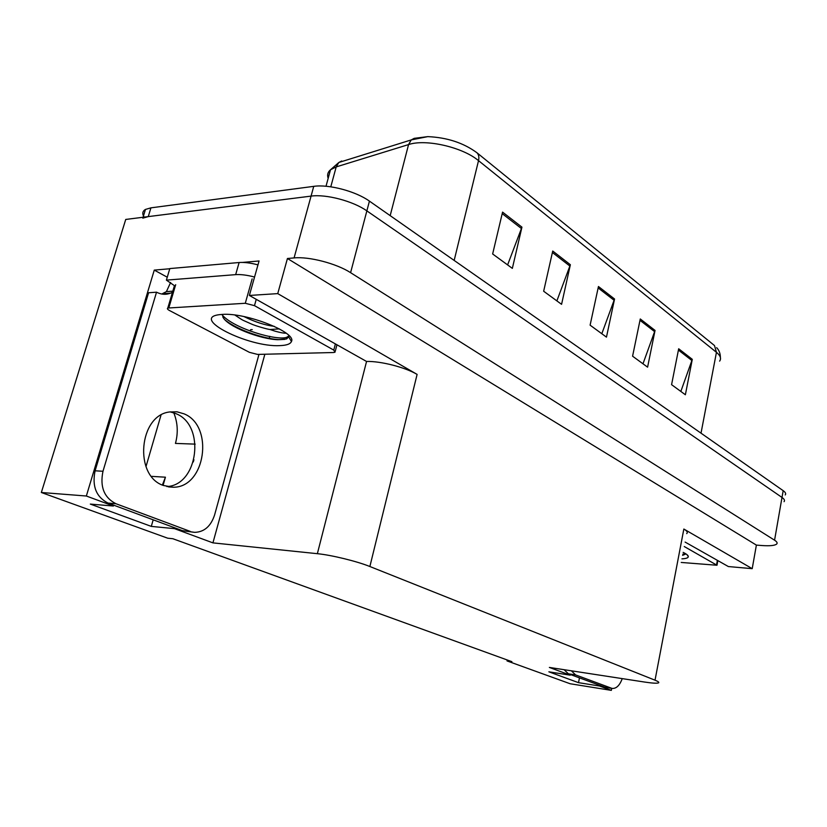 <?xml version="1.0" encoding="UTF-8"?>
<svg xmlns="http://www.w3.org/2000/svg" width="827" height="827" viewBox="0 0 827 827"><rect width="100%" height="100%" fill="white"/><g stroke="black" fill="none" stroke-linecap="round" stroke-linejoin="round"><path stroke-width="1.24" d="M167.261 277.21L154.267 270.109L169.783 268.754M242.466 262.428L259.068 260.981L249.372 295.456L366.557 361.461C380.658 361.017 405.271 367.333 417.108 374.404L277.748 293.616L249.372 295.456M685.107 542.078L728.37 566.557L752.208 568.666L683.846 529.032C687.041 530.934 687.992 532.454 686.71 533.622M756.385 545.107L287.434 258.5L294.081 257.921C309.04 256.36 336.63 263.575 350.596 272.672L774.568 540.196C776.935 541.726 777.649 542.998 776.718 544.011C774.858 545.582 769.927 546.089 761.905 545.531L756.385 545.107L752.208 568.666M507.251 659.987L507.044 660.928L570.123 683.743L611.339 690.369L611.742 688.374M144.156 217.129C141.986 213.79 142.43 211.216 145.469 209.427L150.938 207.846L313.743 186.354C328.701 184.09 355.879 191.316 369.431 201.126L783.179 490.669L782.001 497.451C784.327 499.084 785.019 500.49 784.058 501.669C785.019 500.49 784.327 499.084 782.001 497.451L366.868 210.885L782.001 497.451L774.568 540.196M142.802 218.152L148.26 216.612L311.066 196.113C326.024 193.931 353.253 201.168 366.868 210.885C353.253 201.168 326.024 193.931 311.066 196.113L125.735 219.444L41.35 492.499L167.695 538.191L172.864 538.728L511.913 661.683L507.044 660.928M113.661 505.152L113.402 506.031L86.349 496.014L41.35 492.499M86.349 496.014L154.267 270.109M277.748 293.616L287.434 258.5M160.986 415.175L145.986 466.635M570.372 674.543L570.237 675.163L549.366 667.43L644.646 682.058C651.996 683.164 656.566 683.464 658.344 682.947C659.522 682.482 658.416 681.562 655.025 680.187L369.876 566.516C357.099 561.316 331.503 555.051 317.361 553.687L212.932 542.874L264.857 354.235M269.23 338.367L269.788 336.32M212.932 542.874L174.435 528.629L174.673 527.781M193.291 461.983L193.931 459.75M611.339 690.369L599.596 686.028L599.709 685.418M113.402 506.031L90.319 504.088L151.3 526.396L174.435 528.629M570.237 675.163L548.87 671.824L578.497 682.657L599.596 686.028M578.497 682.657L579.469 677.913M195.193 444.13L175.448 443.417C178.301 432.872 177.743 422.669 173.763 412.787M162.371 485.035L165.431 477.2L151.496 476.362M151.3 526.396L153.191 519.821M163.095 485.356L165.431 477.2M502.568 212.115L492.644 253.972L512.347 268.372L521.94 227.146L502.568 212.115M507.613 264.909L521.94 227.146M552.736 251.036L543.659 291.238L561.574 304.326L570.361 264.723L552.736 251.036M556.871 300.894L570.361 264.723M678.678 348.767L671.576 384.669L685.376 394.758L692.292 359.332L678.678 348.767M680.838 391.44L692.292 359.332M640.274 318.964L632.583 356.199L647.593 367.157L655.046 330.428L640.274 318.964M642.982 363.797L655.046 330.428M598.448 286.514L590.106 325.166L606.47 337.127L614.554 299.012L598.448 286.514M601.818 333.726L614.554 299.012M341.727 160.986L338.832 162.485L411.246 139.908L414.193 138.347L427.786 136.631C447.076 137.478 463.461 142.844 476.931 152.747L714.497 345.562L716.451 352.323L478.523 160.645C462.665 147.185 425.616 138.678 408.559 144.58L336.196 166.909L330.511 169.762C327.771 172.099 326.985 174.962 328.164 178.363M783.179 490.669C785.505 492.323 786.188 493.76 785.216 494.949M622.245 678.616C619.661 685.521 616.27 688.788 612.052 688.415L575.623 674.925L571.354 670.811M605.24 687.33L568.366 673.798L564.086 669.694M163.415 485.48L173.112 487.217C205.499 487.878 214.462 425.802 183.997 413.82L176.968 411.805L169.69 411.96C138.936 415.123 133.643 475.856 163.415 485.48M170.217 411.867L176.079 413.707C205.706 425.285 198.356 485.077 166.889 486.576M190.334 531.43L115.925 503.715C104.088 497.647 99.778 486.824 102.982 471.266L156.53 292.189L148.591 292.758L95.095 470.801C91.9 486.266 96.211 497.027 108.037 503.074L182.436 530.665L194.717 532.35C204.248 532.05 210.885 526.241 214.606 514.921L258.975 354.39M252.245 329.611L250.653 329.673L250.261 331.048M172.492 292.251L170.6 293.151C165.969 294.939 161.275 294.619 156.53 292.189M193.497 532.226L182.436 530.665M161.772 294.03L166.403 291.621L170.61 282.493M257.972 264.867C250.56 262.924 244.275 262.138 239.117 262.521L169.835 268.568L166.392 280.126L175.241 286.214M239.117 262.521L235.664 274.636C240.822 274.285 247.118 275.091 254.551 277.035M172.812 291.156L166.403 291.621M235.664 274.636L166.392 280.126M683.143 552.395C686.503 553.997 688.219 555.382 688.312 556.55C688.271 557.874 686.141 558.638 681.924 558.845M682.585 555.331L685.976 553.935M684.26 546.533L716.999 565.254L681.231 562.453M682.813 554.173L685.717 553.77M280.022 345.614C248.555 347.609 188.773 317.547 220.271 314.58L222.329 314.415C246.25 312.399 296.986 332.63 291.445 341.499C290.422 344.011 286.618 345.376 280.022 345.614M222.742 316.72C226.732 326.531 260.784 339.349 278.037 339.711L286.69 338.915L288.633 336.827L288.747 335.4M286.111 333.157C284.199 333.333 280.549 332.692 275.174 331.203L270.005 329.508L279.371 328.898M234.93 315.056C244.895 321.62 239.52 318.591 251.398 324.008C255.305 325.828 267.69 329.353 270.005 329.508M244.017 316.586C254.737 321.899 264.836 325.156 274.295 326.355M245.288 303.282L254.478 305.649L333.777 350.1L335.007 352.24L333.467 352.519L257.579 354.421L249.403 352.333L169.545 310.549C167.478 309.401 166.899 308.564 167.809 308.037L245.288 303.282L252.152 278.906M174.352 285.946L167.809 308.037M225.192 320.039C237.721 330.345 265.622 339.266 279.557 339.649L284.922 339.38M222.256 315.056C234.02 328.67 277.634 341.262 286.886 337.199L288.788 335.979M350.596 272.672L369.431 201.126M294.081 257.921L313.743 186.354M369.876 566.516L417.108 374.404M655.025 680.187L683.846 529.032M317.361 553.687L366.557 361.461M326.014 186.251L330.511 169.762L338.832 162.485L336.196 166.909L330.79 186.809M427.786 136.631L411.246 139.908L408.559 144.58L390.179 215.651M476.931 152.747C478.761 154.556 479.288 157.192 478.523 160.645L454.168 260.422M719.624 361.12C721.495 358.567 720.431 355.631 716.451 352.323L701.017 433.172M150.938 207.846L148.26 216.612M598.138 287.92L614.172 300.335M639.984 320.318L654.695 331.699M678.419 350.079L691.951 360.551M552.405 252.504L569.958 266.098M502.206 213.635L521.496 228.583M604.113 687.051L611.256 688.198M575.623 674.925L568.366 673.798M115.925 503.715L108.037 503.074M102.982 471.266L95.095 470.801M716.575 564.645L717.371 560.334M254.478 305.649L256.246 299.343M168.842 307.84L175.696 284.684M333.777 350.1L335.348 344.115M716.647 347.66C719.097 350.203 720.348 353.47 720.379 357.45M145.469 209.427L143.071 217.263M612.052 688.415L604.919 687.278M168.543 486.907L173.112 487.217M162.661 293.709L170.6 293.151M686.979 554.659L688.312 556.55M717.04 565.027L717.846 560.603M288.633 336.827L291.445 341.499M335.255 351.279L336.899 344.993M286.39 339.018L286.886 337.199"/></g></svg>
